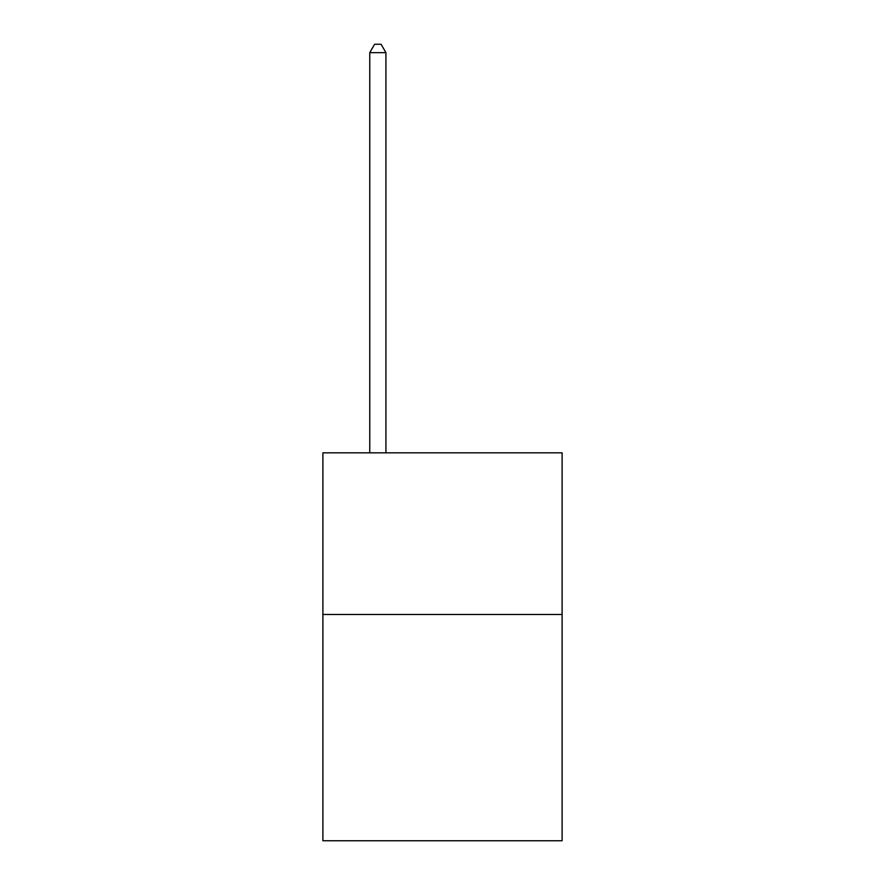 <?xml version="1.0" encoding="UTF-8"?>
<svg xmlns="http://www.w3.org/2000/svg" width="885" height="885" viewBox="0 0 885 885"><rect width="100%" height="100%" fill="white"/><g stroke="black" fill="none" stroke-linecap="round" stroke-linejoin="round"><path stroke-width="1.33" d="M562.108 614.467L562.108 840.75L322.892 840.75L322.892 452.843L562.108 452.843L562.108 614.467L322.892 614.467M385.926 452.843L385.926 52.657L369.764 52.657L369.764 452.843M369.764 52.657L374.62 44.25L381.081 44.25L385.926 52.657"/></g></svg>
